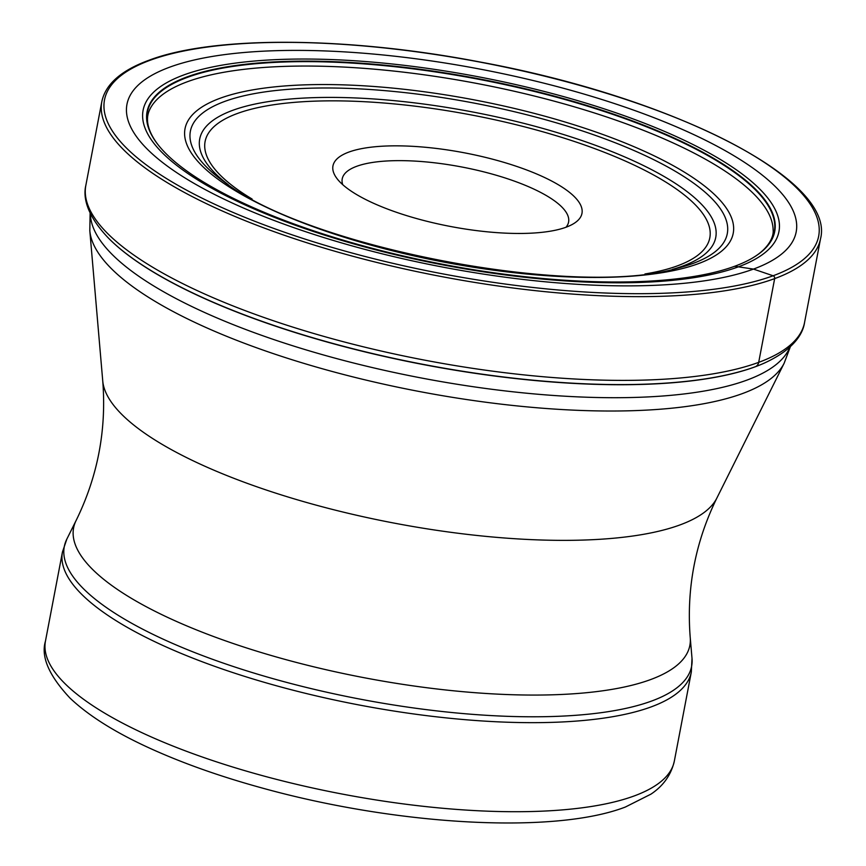 <?xml version="1.0" encoding="UTF-8"?>
<svg xmlns="http://www.w3.org/2000/svg" width="866" height="866" viewBox="0 0 866 866"><rect width="100%" height="100%" fill="white"/><g stroke="black" fill="none" stroke-linecap="round" stroke-linejoin="round"><path stroke-width="1.3" d="M169.682 67.18A340.63 100.727 -169.2 0 1 626.237 107.536A340.63 100.727 -169.2 0 1 753.463 269.088A340.63 100.727 -169.2 0 1 296.908 228.732A340.63 100.727 -169.2 0 1 169.682 67.18M763.563 363.428A362.8 107.287 -169.2 0 1 763.433 363.482A362.8 107.287 -169.2 0 1 755.055 366.848L755.055 366.848A362.8 107.287 10.8 0 1 415.16 362.973A362.8 107.287 10.8 0 1 108.986 238.637A362.8 107.287 10.8 0 1 108.889 238.54M734.281 266.512L734.682 266.263A319.489 94.481 -169.2 0 0 751.807 258.436A319.489 94.481 -169.2 0 0 597.941 108.932A319.489 94.481 -169.2 0 0 187.132 76.879A319.489 94.481 10.8 0 0 158.467 145.25A319.489 94.481 10.8 0 0 423.636 260.45A319.489 94.481 10.8 0 0 734.682 266.263A1461.516 1252.712 -110.2 0 0 738.384 266.836L753.463 269.088L773.1 275.767A2.306 1.97 69.8 0 1 774.659 278.614L758.692 362.356A6.917 5.921 69.8 0 1 755.433 366.686L755.055 366.848M566.018 227.238A115.221 34.077 10.8 0 0 568.583 222.053A115.221 34.077 10.8 0 0 511.102 179.966A115.221 34.077 10.8 0 0 356.662 166.315A115.221 34.077 10.8 0 0 342.222 178.872A115.221 34.077 10.8 0 0 342.698 184.631M396.195 212.202A126.75 37.476 10.8 0 0 566.072 227.217A126.75 37.476 10.8 0 0 573.671 223.634A126.75 37.476 10.8 0 0 518.734 167.106A126.75 37.476 10.8 0 0 348.857 152.08A126.75 37.476 10.8 0 0 336.906 178.461A126.75 37.476 10.8 0 0 396.195 212.202M773.1 275.767A363.536 107.503 10.8 0 0 637.322 103.357A363.536 107.503 10.8 0 0 150.078 60.284A363.536 107.503 10.8 0 0 285.856 232.694A363.536 107.503 10.8 0 0 773.1 275.767M774.659 278.614A365.842 108.185 -169.2 0 1 359.985 258.155A365.842 108.185 -169.2 0 1 101.82 101.636C105.533 84.197 121.218 70.417 148.865 60.284C213.718 35.571 347.407 36.437 480.608 62.114C672.806 97.566 835.82 179.749 820.535 238.735A365.842 108.185 -169.2 0 1 774.659 278.614M101.82 101.636L85.842 185.378A365.842 108.185 10.8 0 0 344.008 341.897A365.842 108.185 10.8 0 0 758.692 362.356A365.842 108.185 10.8 0 0 804.557 322.477L820.535 238.735M85.842 185.378C83.353 195.554 84.987 213.718 108.78 238.442A363.179 107.395 10.8 0 0 415.323 362.832A363.179 107.395 10.8 0 0 755.433 366.686A363.179 107.395 10.8 0 0 763.693 363.374C794.403 349.431 803.031 333.313 804.557 322.477M158.467 145.25L156.908 143.226A319.099 94.362 10.8 0 1 187.402 77.366A319.099 94.362 -169.2 0 1 594.509 108.347A319.099 94.362 -169.2 0 1 753.994 257.126C768.575 248.152 773.998 236.656 773.122 229.88A318.201 94.091 -169.2 0 0 538.804 97.144A318.201 94.091 -169.2 0 0 187.392 81.729A318.201 94.091 10.8 0 0 149.169 110.848C145.38 119.941 147.956 130.734 156.908 143.226A319.099 94.362 10.8 0 0 157.709 144.286M751.807 258.436L753.994 257.126A319.099 94.362 -169.2 0 1 752.868 257.819M183.689 74.985A323.668 95.715 -169.2 0 1 617.501 113.338A323.668 95.715 -169.2 0 1 738.384 266.836A323.668 95.715 10.8 0 1 304.572 228.494A323.668 95.715 10.8 0 1 183.689 74.985M90.432 213.772A356.619 105.457 10.8 0 0 352.527 362.735A356.619 105.457 10.8 0 0 746.882 380.131A356.619 105.457 10.8 0 0 746.968 380.098A356.619 105.457 10.8 0 0 789.846 347.19M716.864 498.069C695.225 542.17 686.348 588.696 690.234 637.657A313.676 92.759 -169.2 0 1 650.528 679.604A313.676 92.759 -169.2 0 1 282.749 658.766A313.676 92.759 -169.2 0 1 76.111 520.509C97.75 476.419 106.626 429.882 102.74 380.921A313.676 92.759 10.8 0 0 336.842 510.529A313.676 92.759 10.8 0 0 680.037 524.904A313.676 92.759 10.8 0 0 716.864 498.069L784.163 363.2A354.659 104.873 -169.2 0 1 742.617 393.51A354.659 104.873 -169.2 0 1 742.53 393.543A354.659 104.873 -169.2 0 1 354.508 377.284A354.659 104.873 -169.2 0 1 89.815 230.746L90.118 213.133M66.844 539.096A319.327 94.426 10.8 0 0 277.196 679.832A319.327 94.426 10.8 0 0 651.589 701.049A319.327 94.426 10.8 0 0 651.676 701.027A319.327 94.426 10.8 0 0 692.01 658.355L691.328 671.994A320.106 94.654 -169.2 0 1 651.275 706.851A320.106 94.654 -169.2 0 1 651.2 706.883A320.106 94.654 -169.2 0 1 288.346 688.979A320.106 94.654 -169.2 0 1 62.449 552.032L66.844 539.096L76.111 520.509M45.465 641.089A320.106 94.654 10.8 0 0 271.361 778.036A320.106 94.654 10.8 0 0 634.204 795.941A320.106 94.654 10.8 0 0 634.323 795.897A320.106 94.654 10.8 0 0 674.343 761.052C671.172 774.81 663.388 785.841 650.972 794.133L625.36 807.036C553.071 834.846 394.182 825.017 259.919 787.4C221.826 776.845 187.478 764.84 156.865 751.385C118.934 734.747 90.01 717.016 70.092 698.18C48.951 675.664 40.745 656.634 45.465 641.089L62.449 552.032M252.093 199.028A256.91 75.97 -169.2 0 1 237.316 113.511A256.91 75.97 -169.2 0 1 237.403 113.478A256.91 75.97 -169.2 0 1 581.725 143.972A256.91 75.97 -169.2 0 1 677.613 265.786A256.91 75.97 -169.2 0 1 677.526 265.819A256.91 75.97 -169.2 0 1 644.964 273.97M228.245 184.674A262.669 77.669 -169.2 0 1 232.651 110.35A262.669 77.669 -169.2 0 1 232.748 110.318A262.669 77.669 -169.2 0 1 584.788 141.504A262.669 77.669 -169.2 0 1 682.819 266.046A262.669 77.669 -169.2 0 1 682.733 266.079A262.669 77.669 -169.2 0 1 672.417 269.402M224.532 101.495A273.288 80.809 10.8 0 0 224.121 181.784C306.889 247.319 576.236 298.705 677.32 268.233A273.288 80.809 10.8 0 0 693.017 263.448A273.288 80.809 10.8 0 0 693.146 263.394A273.288 80.809 10.8 0 0 590.839 133.797A273.288 80.809 10.8 0 0 224.651 101.452A273.288 80.809 10.8 0 0 224.532 101.495M219.996 98.302A279.047 82.519 10.8 0 0 324.22 230.637A279.047 82.519 10.8 0 0 698.234 263.708A279.047 82.519 10.8 0 0 594.011 131.361A279.047 82.519 10.8 0 0 219.996 98.302M102.74 380.921L89.815 230.746M790.366 346.714L784.163 363.2M674.343 761.052L691.328 671.994M690.234 637.657L692.01 658.355"/></g></svg>
